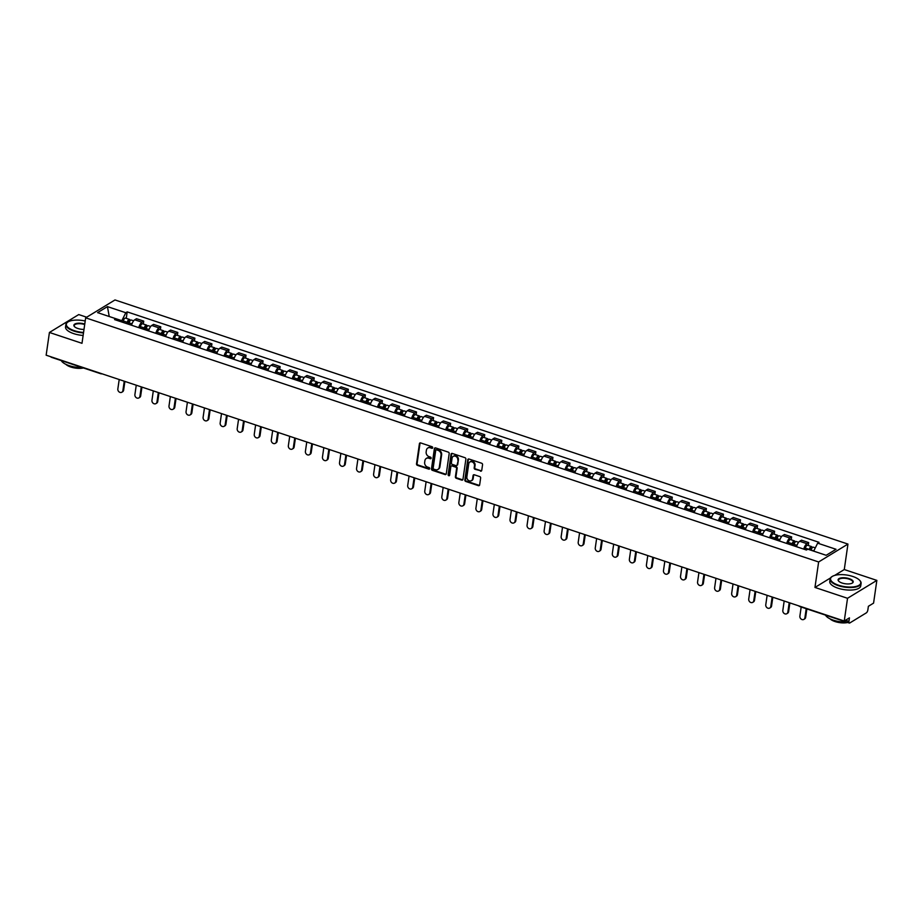 <?xml version="1.0" encoding="UTF-8"?>
<svg xmlns="http://www.w3.org/2000/svg" width="923" height="923" viewBox="0 0 923 923"><rect width="100%" height="100%" fill="white"/><g stroke="black" fill="none" stroke-linecap="round" stroke-linejoin="round"><path stroke-width="1.38" d="M432.691 447.747A0.865 0.715 -121.4 0 0 432.056 446.72L420.657 442.925A1.223 1.027 -121.4 0 0 419.423 443.686L416.515 463.865A1.223 1.027 -121.4 0 0 417.427 465.342L428.826 469.149A0.865 0.715 -121.4 0 0 429.045 467.569L427.568 467.084A3.934 3.288 -121.4 0 1 424.661 462.354L424.903 460.669A3.934 3.288 -121.4 0 1 426.288 458.454A3.934 3.288 -121.4 0 1 428.849 458.223L430.326 458.719A0.865 0.715 -121.4 0 0 430.545 457.15L429.08 456.654A3.934 3.288 -121.4 0 1 426.161 451.924L426.403 450.239A3.934 3.288 -121.4 0 1 427.787 448.024A3.934 3.288 -121.4 0 1 430.349 447.793L431.826 448.29A0.865 0.715 -121.4 0 0 432.691 447.747M480.502 471.145A1.223 1.027 -121.4 0 0 481.737 470.372L482.556 464.719A1.223 1.027 -121.4 0 0 481.644 463.231L468.988 459.019A1.223 1.027 -121.4 0 0 467.753 459.781L464.846 479.972A1.223 1.027 -121.4 0 0 465.757 481.448L478.414 485.66A1.223 1.027 -121.4 0 0 479.648 484.898L480.629 478.056A1.223 1.027 -121.4 0 0 479.718 476.58L474.307 474.78A1.223 1.027 -121.4 0 0 473.072 475.541L472.576 478.933A3.288 2.746 -121.4 0 1 466.842 477.018L468.757 463.727A3.288 2.746 -121.4 0 1 474.491 465.642L474.18 467.857A1.223 1.027 -121.4 0 0 475.091 469.334L481.091 470.788A1.223 1.027 -121.4 0 0 481.564 470.834M818.632 561.969L814.963 587.443L847.533 598.289L844.257 621.017L46.15 355.193L49.427 332.465L81.997 343.31L85.666 317.835L818.632 561.969L847.949 544.074L114.983 299.952L85.666 317.835M449.189 453.597A1.223 1.027 -121.4 0 0 448.278 452.12L435.621 447.909A1.223 1.027 -121.4 0 0 434.387 448.67L431.479 468.849A1.223 1.027 -121.4 0 0 432.391 470.338L445.048 474.549A1.223 1.027 -121.4 0 0 446.282 473.787L449.189 453.597M452.305 453.458L464.961 457.681A1.223 1.027 -121.4 0 1 465.873 459.158L462.965 479.337A1.223 1.027 -121.4 0 1 461.731 480.11L456.308 478.299A1.223 1.027 -121.4 0 1 455.397 476.822L456.585 468.642A1.223 1.027 -121.4 0 0 455.674 467.153L452.074 465.965A1.223 1.027 -121.4 0 0 450.839 466.726L449.616 475.241A0.865 0.715 -121.4 0 1 448.116 474.745L451.07 454.231A1.223 1.027 -121.4 0 1 452.305 453.458M847.533 598.289L876.85 580.394L873.573 603.123L868.381 606.296L867.874 609.838A2.504 0.981 108.4 0 1 866.374 612.837L849.783 622.967A2.504 0.981 108.4 0 1 849.322 623.048L799.803 606.561A2.504 0.981 -71.6 0 1 799.445 606.099M86.681 317.212L78.743 314.57L49.427 332.465M876.85 580.394L844.28 569.549L847.949 544.074M844.257 621.017L849.448 617.856L848.929 621.398A2.504 0.981 108.4 0 0 849.322 623.048M101.842 373.746A2.504 2.088 -121.4 0 1 101.184 373.63A2.504 0.981 -71.6 0 1 100.722 373.723L51.215 357.236A2.504 0.981 -71.6 0 1 50.857 356.763M138.773 327.642A5.757 2.25 -71.6 0 1 141.934 322.196L134.723 319.796A5.757 2.25 108.4 0 0 131.562 325.242M134.723 319.796L136.512 318.712L143.723 321.112L143.296 324.019M141.934 322.196L143.723 321.112M160.348 329.696L160.775 326.788L153.553 324.388L151.764 325.473A5.757 2.25 108.4 0 0 148.615 330.919M155.825 333.318A5.757 2.25 -71.6 0 1 158.987 327.884L160.775 326.788M177.401 335.384L177.816 332.465L170.605 330.065L168.817 331.161A5.757 2.25 108.4 0 0 165.667 336.595M172.878 339.006A5.757 2.25 -71.6 0 1 176.028 333.561L177.816 332.465M194.453 341.06L194.868 338.153L187.657 335.741L185.869 336.837A5.757 2.25 108.4 0 0 182.719 342.283M189.93 344.683A5.757 2.25 -71.6 0 1 193.08 339.237L194.868 338.153M211.505 346.736L211.921 343.829L204.71 341.429L202.922 342.514A5.757 2.25 108.4 0 0 199.76 347.959M206.983 350.359A5.757 2.25 -71.6 0 1 210.132 344.914L211.921 343.829M228.558 352.413L228.973 349.505L221.762 347.106L219.974 348.19A5.757 2.25 108.4 0 0 216.813 353.636M224.035 356.036A5.757 2.25 -71.6 0 1 227.185 350.602L228.973 349.505M245.61 358.089L246.026 355.182L238.815 352.782L237.026 353.878A5.757 2.25 108.4 0 0 233.865 359.312M241.076 361.724A5.757 2.25 -71.6 0 1 244.237 356.278L246.026 355.182M262.651 363.777L263.078 360.858L255.867 358.459L254.067 359.555A5.757 2.25 108.4 0 0 250.918 365M258.128 367.4A5.757 2.25 -71.6 0 1 261.29 361.954L263.078 360.858M279.704 369.454L280.131 366.546L272.908 364.135L271.12 365.231A5.757 2.25 108.4 0 0 267.97 370.677M275.181 373.077A5.757 2.25 -71.6 0 1 278.342 367.631L280.131 366.546M296.756 375.13L297.171 372.223L289.96 369.823L288.172 370.908A5.757 2.25 108.4 0 0 285.022 376.353M292.233 378.753A5.757 2.25 -71.6 0 1 295.383 373.307L297.171 372.223M313.808 380.807L314.224 377.899L307.013 375.499L305.225 376.584A5.757 2.25 108.4 0 0 302.075 382.03M309.286 384.43A5.757 2.25 -71.6 0 1 312.436 378.995L314.224 377.899M330.861 386.495L331.276 383.576L324.065 381.176L322.277 382.272A5.757 2.25 108.4 0 0 319.116 387.706M326.338 390.117A5.757 2.25 -71.6 0 1 329.488 384.672L331.276 383.576M347.913 392.171L348.329 389.264L341.118 386.852L339.329 387.948A5.757 2.25 108.4 0 0 336.168 393.394M343.379 395.794A5.757 2.25 -71.6 0 1 346.54 390.348L348.329 389.264M364.966 397.848L365.381 394.94L358.17 392.54L356.382 393.625A5.757 2.25 108.4 0 0 353.221 399.071M360.431 401.47A5.757 2.25 -71.6 0 1 363.593 396.025L365.381 394.94M382.007 403.524L382.434 400.617L375.211 398.217L373.423 399.301A5.757 2.25 108.4 0 0 370.273 404.747M377.484 407.147A5.757 2.25 -71.6 0 1 380.645 401.713L382.434 400.617M399.059 409.201L399.486 406.293L392.263 403.893L390.475 404.989A5.757 2.25 108.4 0 0 387.325 410.423M394.536 412.835A5.757 2.25 -71.6 0 1 397.698 407.389L399.486 406.293M416.111 414.889L416.527 411.97L409.316 409.57L407.528 410.666A5.757 2.25 108.4 0 0 404.378 416.111M411.589 418.511A5.757 2.25 -71.6 0 1 414.739 413.066L416.527 411.97M433.164 420.565L433.579 417.658L426.368 415.246L424.58 416.342A5.757 2.25 108.4 0 0 421.419 421.788M428.641 424.188A5.757 2.25 -71.6 0 1 431.791 418.742L433.579 417.658M450.216 426.241L450.632 423.334L443.421 420.934L441.632 422.019A5.757 2.25 108.4 0 0 438.471 427.464M445.694 429.864A5.757 2.25 -71.6 0 1 448.843 424.418L450.632 423.334M467.269 431.918L467.684 429.01L460.473 426.611L458.685 427.695A5.757 2.25 108.4 0 0 455.524 433.141M462.735 435.552A5.757 2.25 -71.6 0 1 465.896 430.106L467.684 429.01M484.31 437.606L484.737 434.687L477.526 432.287L475.737 433.383A5.757 2.25 108.4 0 0 472.576 438.817M479.787 441.229A5.757 2.25 -71.6 0 1 482.948 435.783L484.737 434.687M501.362 443.282L501.789 440.375L494.566 437.964L492.778 439.06A5.757 2.25 108.4 0 0 489.628 444.505M496.839 446.905A5.757 2.25 -71.6 0 1 500.001 441.459L501.789 440.375M518.414 448.959L518.841 446.051L511.619 443.651L509.831 444.736A5.757 2.25 108.4 0 0 506.681 450.182M513.892 452.582A5.757 2.25 -71.6 0 1 517.053 447.136L518.841 446.051M535.467 454.635L535.882 451.728L528.671 449.328L526.883 450.412A5.757 2.25 108.4 0 0 523.733 455.858M530.944 458.258A5.757 2.25 -71.6 0 1 534.094 452.824L535.882 451.728M552.519 460.312L552.935 457.404L545.724 455.004L543.935 456.1A5.757 2.25 108.4 0 0 540.774 461.535M547.997 463.946A5.757 2.25 -71.6 0 1 551.146 458.5L552.935 457.404M569.572 466L569.987 463.081L562.776 460.681L560.988 461.777A5.757 2.25 108.4 0 0 557.827 467.223M565.049 469.622A5.757 2.25 -71.6 0 1 568.199 464.177L569.987 463.081M586.624 471.676L587.04 468.769L579.829 466.357L578.04 467.453A5.757 2.25 108.4 0 0 574.879 472.899M582.09 475.299A5.757 2.25 -71.6 0 1 585.251 469.853L587.04 468.769M603.665 477.353L604.092 474.445L596.881 472.045L595.093 473.13A5.757 2.25 108.4 0 0 591.931 478.576M599.142 480.975A5.757 2.25 -71.6 0 1 602.304 475.53L604.092 474.445M620.717 483.029L621.144 480.122L613.922 477.722L612.134 478.806A5.757 2.25 108.4 0 0 608.984 484.252M616.195 486.663A5.757 2.25 -71.6 0 1 619.356 481.218L621.144 480.122M637.77 488.717L638.185 485.798L630.974 483.398L629.186 484.494A5.757 2.25 108.4 0 0 626.036 489.928M633.247 492.34A5.757 2.25 -71.6 0 1 636.397 486.894L638.185 485.798M654.822 494.393L655.238 491.486L648.027 489.075L646.238 490.171A5.757 2.25 108.4 0 0 643.089 495.616M650.3 498.016A5.757 2.25 -71.6 0 1 653.449 492.57L655.238 491.486M671.875 500.07L672.29 497.162L665.079 494.763L663.291 495.847A5.757 2.25 108.4 0 0 660.13 501.293M667.352 503.693A5.757 2.25 -71.6 0 1 670.502 498.247L672.29 497.162M688.927 505.746L689.343 502.839L682.132 500.439L680.343 501.524A5.757 2.25 108.4 0 0 677.182 506.969M684.405 509.369A5.757 2.25 -71.6 0 1 687.554 503.935L689.343 502.839M705.98 511.423L706.395 508.515L699.184 506.116L697.396 507.212A5.757 2.25 108.4 0 0 694.234 512.646M701.445 515.057A5.757 2.25 -71.6 0 1 704.607 509.611L706.395 508.515M723.021 517.111L723.447 514.192L716.236 511.792L714.437 512.888A5.757 2.25 108.4 0 0 711.287 518.334M718.498 520.734A5.757 2.25 -71.6 0 1 721.659 515.288L723.447 514.192M740.073 522.787L740.5 519.88L733.277 517.468L731.489 518.564A5.757 2.25 108.4 0 0 728.339 524.01M735.55 526.41A5.757 2.25 -71.6 0 1 738.712 520.964L740.5 519.88M757.125 528.464L757.541 525.556L750.33 523.156L748.541 524.241A5.757 2.25 108.4 0 0 745.392 529.687M752.603 532.086A5.757 2.25 -71.6 0 1 755.752 526.652L757.541 525.556M774.178 534.14L774.593 531.233L767.382 528.833L765.594 529.917A5.757 2.25 108.4 0 0 762.444 535.363M769.655 537.774A5.757 2.25 -71.6 0 1 772.805 532.329L774.593 531.233M791.23 539.828L791.646 536.909L784.435 534.509L782.646 535.605A5.757 2.25 108.4 0 0 779.485 541.04M786.708 543.451A5.757 2.25 -71.6 0 1 789.857 538.005L791.646 536.909M808.283 545.505L808.698 542.597L801.487 540.186L799.699 541.282A5.757 2.25 108.4 0 0 796.537 546.728M803.748 549.127A5.757 2.25 -71.6 0 1 806.91 543.682L808.698 542.597M121.64 321.942L121.824 320.685L109.237 316.508L107.437 306.621L125.805 312.735L121.824 320.685M116.806 320.327L115.952 318.747L97.584 312.632L107.437 306.621M817.663 543.162L836.03 549.289L826.177 555.3L813.682 551.123L817.663 543.162L819.047 542.332L127.178 311.893L125.805 312.735M826.177 555.3L807.821 549.185L806.437 550.016L114.567 319.589L115.952 318.747M814.963 587.443L830.515 577.948M834.669 575.41L844.28 569.549M126.255 318.343L127.178 311.893M432.622 447.967A0.865 0.715 -121.4 0 1 432.414 447.932L430.937 447.436A3.934 3.288 -121.4 0 0 428.376 447.667A3.934 3.288 -121.4 0 0 428.087 447.874M426.588 458.293A3.934 3.288 -121.4 0 1 426.876 458.096A3.934 3.288 -121.4 0 1 429.437 457.866L430.914 458.362A0.865 0.715 -121.4 0 0 431.122 458.396M420.184 442.878A1.223 1.027 -121.4 0 0 420.011 443.328L417.092 463.508A1.223 1.027 -121.4 0 0 418.004 464.984L429.403 468.792A0.865 0.715 -121.4 0 0 429.622 468.826M435.148 447.863A1.223 1.027 -121.4 0 0 434.975 448.313L432.068 468.492A1.223 1.027 -121.4 0 0 432.979 469.98L445.636 474.191A1.223 1.027 -121.4 0 0 446.109 474.237M436.579 449.87A0.865 0.715 -121.4 0 0 435.714 450.401L433.152 468.123A0.865 0.715 -121.4 0 0 433.798 469.161L435.356 469.669A3.934 3.288 -121.4 0 0 437.917 469.438A3.934 3.288 -121.4 0 0 439.302 467.234L441.044 455.12A3.934 3.288 -121.4 0 0 438.125 450.389L436.579 449.87L437.156 449.513A0.865 0.715 -121.4 0 0 436.36 449.836M438.194 469.242A3.934 3.288 -121.4 0 0 438.506 469.08A3.934 3.288 -121.4 0 0 439.89 466.876L439.302 467.234M437.156 449.513L438.713 450.032A3.934 3.288 -121.4 0 1 441.632 454.762L439.89 466.876M451.601 465.919A1.223 1.027 -121.4 0 1 452.662 465.607L456.262 466.796A1.223 1.027 -121.4 0 1 457.173 468.284L455.985 476.464A1.223 1.027 -121.4 0 0 456.897 477.941L462.319 479.752A1.223 1.027 -121.4 0 0 462.792 479.798M451.832 453.412A1.223 1.027 -121.4 0 0 451.659 453.874L448.693 474.387A0.865 0.715 -121.4 0 0 449.547 475.46M457.808 460.139A3.288 2.746 -121.4 0 0 452.062 458.235L451.393 462.908A1.223 1.027 -121.4 0 0 452.305 464.396L455.893 465.584A1.223 1.027 -121.4 0 0 457.127 464.823L458.396 459.781A3.288 2.746 -121.4 0 0 453.528 456.227M456.954 465.273A1.223 1.027 -121.4 0 0 457.716 464.465L457.127 464.823M458.396 459.781L457.716 464.465M470.222 461.731A3.288 2.746 -121.4 0 1 475.08 465.284L474.768 467.5A1.223 1.027 -121.4 0 0 475.68 468.976L481.091 470.788M471.699 480.583A3.288 2.746 -121.4 0 0 473.164 478.576L472.576 478.933M473.834 474.734A1.223 1.027 -121.4 0 0 473.661 475.183L473.164 478.576M468.515 458.973A1.223 1.027 -121.4 0 0 468.342 459.423L465.434 479.614A1.223 1.027 -121.4 0 0 466.346 481.091L479.002 485.302A1.223 1.027 -121.4 0 0 479.475 485.348M128.666 324.273L129.07 322.877A3.127 1.223 -71.6 0 1 131.308 320.027L133.65 320.8M127.409 323.858L127.859 322.323A1.5 0.588 -71.6 0 1 128.932 320.95A1.5 0.588 -71.6 0 1 129.162 321.942L129.382 322.023M119.205 379.526L117.844 388.929A2.873 2.4 -121.4 0 0 122.874 390.602L124.236 381.211M126.809 323.661L127.212 322.265A3.127 1.223 -71.6 0 1 129.451 319.404A3.127 1.223 -71.6 0 1 129.981 320.916M122.874 322.346L123.278 320.95A3.127 1.223 -71.6 0 1 125.516 318.1L129.451 319.404M124.893 381.43L123.636 390.141A2.873 2.4 58.6 0 1 122.621 391.756L121.859 392.229M128.159 321.608L129.508 321.735M145.719 329.961L146.122 328.565A3.127 1.223 -71.6 0 1 148.361 325.704L150.703 326.488M144.461 329.534L144.911 328A1.5 0.588 -71.6 0 1 145.984 326.627A1.5 0.588 -71.6 0 1 146.215 327.619L146.434 327.7M136.258 385.214L134.896 394.606A2.873 2.4 -121.4 0 0 139.927 396.29L141.277 386.887M143.861 329.338L144.265 327.942A3.127 1.223 -71.6 0 1 146.503 325.081A3.127 1.223 -71.6 0 1 147.034 326.592M139.927 328.023L140.331 326.627A3.127 1.223 -71.6 0 1 142.569 323.777L146.503 325.081M141.946 387.106L140.688 395.817A2.873 2.4 58.6 0 1 139.673 397.444L138.912 397.905M145.199 327.284L146.561 327.411M162.771 335.637L163.175 334.241A3.127 1.223 -71.6 0 1 165.413 331.38L167.744 332.165M161.513 335.222L161.963 333.676A1.5 0.588 -71.6 0 1 163.036 332.303A1.5 0.588 -71.6 0 1 163.267 333.307L163.486 333.376M153.31 390.891L151.949 400.294A2.873 2.4 -121.4 0 0 156.979 401.966L158.329 392.563M160.902 335.014L161.317 333.618A3.127 1.223 -71.6 0 1 163.544 330.769A3.127 1.223 -71.6 0 1 164.075 332.268M156.968 333.711L157.383 332.315A3.127 1.223 -71.6 0 1 159.61 329.453L163.544 330.769M158.998 392.783L157.741 401.493A2.873 2.4 58.6 0 1 156.725 403.12L155.964 403.582M162.252 332.961L163.613 333.088M85.216 321.008A15.264 5.896 8.2 0 0 68.071 321.885A15.264 5.896 8.2 0 0 74.29 330.676A15.264 5.896 8.2 0 0 83.566 332.453M83.497 332.938A15.645 6.046 -171.8 0 1 74.059 331.126A15.645 6.046 -171.8 0 1 65.914 324.423A15.645 6.046 -171.8 0 1 67.691 322.115A15.645 6.046 -171.8 0 1 67.887 322M84.005 329.419A7.638 2.942 -171.8 0 1 77.867 328.484A7.638 2.942 -171.8 0 1 74.405 326.534A7.638 2.942 -171.8 0 1 76.309 323.488A7.638 2.942 -171.8 0 1 84.778 324.042M84.697 324.538A7.257 2.804 8.2 0 0 74.209 325.611A7.257 2.804 8.2 0 0 74.567 326.707M82.078 367.516A15.645 6.046 -171.8 0 1 69.087 365.623A15.645 6.046 -171.8 0 1 61.264 360.581M83.439 367.965A11.261 4.35 -171.8 0 1 70.759 366.996A11.261 4.35 -171.8 0 1 65.833 364.308M83.128 335.453A15.645 6.046 -171.8 0 1 73.702 333.63A15.645 6.046 -171.8 0 1 65.545 326.927L65.914 324.423M838.511 585.205A15.264 5.896 8.2 0 0 855.725 586.509A15.264 5.896 8.2 0 0 859.728 580.382A15.264 5.896 8.2 0 0 852.817 576.471A15.264 5.896 8.2 0 0 832.292 576.425A15.264 5.896 8.2 0 0 838.511 585.205M859.878 580.544A15.645 6.046 -171.8 0 1 860.028 580.705A15.645 6.046 -171.8 0 1 861.09 583.417A15.645 6.046 -171.8 0 1 838.28 585.655A15.645 6.046 -171.8 0 1 830.135 578.952A15.645 6.046 -171.8 0 1 831.911 576.656A15.645 6.046 -171.8 0 1 832.108 576.54M842.088 583.024A7.638 2.942 -171.8 0 1 838.626 581.075A7.638 2.942 -171.8 0 1 840.634 578.006A7.638 2.942 -171.8 0 1 849.241 578.663A7.638 2.942 -171.8 0 1 852.344 583.048A7.638 2.942 -171.8 0 1 842.088 583.024M852.148 583.163A7.257 2.804 8.2 0 0 852.794 582.217A7.257 2.804 8.2 0 0 849.01 579.113A7.257 2.804 8.2 0 0 838.43 580.152A7.257 2.804 8.2 0 0 838.788 581.248M854.79 619.91A15.645 6.046 -171.8 0 1 853.752 620.544M846.299 622.044A15.645 6.046 -171.8 0 1 833.307 620.164A15.645 6.046 -171.8 0 1 825.485 615.11M847.66 622.506A11.261 4.35 -171.8 0 1 834.98 621.537A11.261 4.35 -171.8 0 1 830.054 618.848M861.09 583.417L860.732 585.932A15.645 6.046 -171.8 0 1 837.922 588.17A15.645 6.046 -171.8 0 1 829.765 581.467L830.135 578.952M179.812 341.314L180.227 339.918A3.127 1.223 -71.6 0 1 182.454 337.057L184.796 337.841M178.566 340.899L179.016 339.352A1.5 0.588 -71.6 0 1 180.089 337.991A1.5 0.588 -71.6 0 1 180.32 338.983L180.539 339.053M170.351 396.567L169.001 405.97A2.873 2.4 -121.4 0 0 174.032 407.643L175.382 398.24M177.954 340.691L178.37 339.295A3.127 1.223 -71.6 0 1 180.596 336.445A3.127 1.223 -71.6 0 1 181.127 337.945M174.02 339.387L174.435 337.991A3.127 1.223 -71.6 0 1 176.662 335.13L180.596 336.445M176.051 398.459L174.793 407.181A2.873 2.4 58.6 0 1 173.778 408.797L173.016 409.258M179.304 338.649L180.666 338.776M196.864 346.99L197.28 345.594A3.127 1.223 -71.6 0 1 199.506 342.745L201.849 343.518M195.618 346.575L196.068 345.04A1.5 0.588 -71.6 0 1 197.141 343.668A1.5 0.588 -71.6 0 1 197.36 344.66L197.58 344.729M187.404 402.243L186.054 411.646A2.873 2.4 -121.4 0 0 191.084 413.319L192.434 403.916M195.007 346.379L195.422 344.983A3.127 1.223 -71.6 0 1 197.649 342.121A3.127 1.223 -71.6 0 1 198.18 343.633M191.073 345.064L191.488 343.668A3.127 1.223 -71.6 0 1 193.715 340.806L197.649 342.121M193.103 404.147L191.846 412.858A2.873 2.4 58.6 0 1 190.83 414.473L190.069 414.946M196.357 344.325L197.718 344.452M213.917 352.667L214.332 351.282A3.127 1.223 -71.6 0 1 216.559 348.421L218.901 349.206M212.659 352.251L213.121 350.717A1.5 0.588 -71.6 0 1 214.182 349.344A1.5 0.588 -71.6 0 1 214.413 350.336L214.632 350.417M204.456 407.92L203.106 417.323A2.873 2.4 -121.4 0 0 208.125 418.996L209.486 409.604M212.059 352.055L212.463 350.659A3.127 1.223 -71.6 0 1 214.701 347.798A3.127 1.223 -71.6 0 1 215.232 349.309M208.125 350.74L208.529 349.344A3.127 1.223 -71.6 0 1 210.767 346.494L214.701 347.798M210.144 409.824L208.898 418.534A2.873 2.4 58.6 0 1 207.883 420.15L207.121 420.623M213.409 350.002L214.759 350.129M230.969 358.355L231.373 356.959A3.127 1.223 -71.6 0 1 233.611 354.097L235.953 354.882M229.712 357.939L230.162 356.393A1.5 0.588 -71.6 0 1 231.235 355.02A1.5 0.588 -71.6 0 1 231.465 356.024L231.685 356.093M221.508 413.608L220.159 422.999A2.873 2.4 -121.4 0 0 225.177 424.684L226.539 415.281M229.112 357.732L229.515 356.336A3.127 1.223 -71.6 0 1 231.754 353.486A3.127 1.223 -71.6 0 1 232.284 354.986M225.177 356.416L225.581 355.032A3.127 1.223 -71.6 0 1 227.819 352.171L231.754 353.486M227.196 415.5L225.939 424.211A2.873 2.4 58.6 0 1 224.924 425.838L224.162 426.299M230.462 355.678L231.811 355.805M248.022 364.031L248.425 362.635A3.127 1.223 -71.6 0 1 250.664 359.774L253.006 360.558M246.764 363.616L247.214 362.07A1.5 0.588 -71.6 0 1 248.287 360.697A1.5 0.588 -71.6 0 1 248.518 361.701L248.737 361.77M238.561 419.284L237.199 428.687A2.873 2.4 -121.4 0 0 242.23 430.36L243.591 420.957M246.164 363.408L246.568 362.012A3.127 1.223 -71.6 0 1 248.806 359.162A3.127 1.223 -71.6 0 1 249.337 360.662M242.23 362.104L242.634 360.708A3.127 1.223 -71.6 0 1 244.872 357.847L248.806 359.162M244.249 421.176L242.991 429.899A2.873 2.4 58.6 0 1 241.976 431.514L241.215 431.976M247.514 361.366L248.864 361.481M265.074 369.708L265.478 368.312A3.127 1.223 -71.6 0 1 267.716 365.462L270.058 366.235M263.816 369.292L264.266 367.758A1.5 0.588 -71.6 0 1 265.339 366.385A1.5 0.588 -71.6 0 1 265.57 367.377L265.789 367.446M255.613 424.961L254.252 434.364A2.873 2.4 -121.4 0 0 259.282 436.037L260.632 426.634M263.217 369.085L263.62 367.7A3.127 1.223 -71.6 0 1 265.859 364.839A3.127 1.223 -71.6 0 1 266.389 366.339M259.282 367.781L259.686 366.385A3.127 1.223 -71.6 0 1 261.924 363.524L265.859 364.839M261.301 426.853L260.044 435.575A2.873 2.4 58.6 0 1 259.028 437.19L258.267 437.652M264.555 367.042L265.916 367.169M282.115 375.384L282.53 373.988A3.127 1.223 -71.6 0 1 284.757 371.138L287.099 371.911M280.869 374.969L281.319 373.434A1.5 0.588 -71.6 0 1 282.392 372.061A1.5 0.588 -71.6 0 1 282.623 373.054L282.842 373.134M272.666 430.637L271.304 440.04A2.873 2.4 -121.4 0 0 276.335 441.713L277.685 432.322M280.257 374.773L280.673 373.377A3.127 1.223 -71.6 0 1 282.899 370.515A3.127 1.223 -71.6 0 1 283.43 372.027M276.323 373.457L276.738 372.061A3.127 1.223 -71.6 0 1 278.965 369.212L282.899 370.515M278.354 432.541L277.096 441.252A2.873 2.4 58.6 0 1 276.081 442.867L275.319 443.34M281.607 372.719L282.969 372.846M299.167 381.072L299.583 379.676A3.127 1.223 -71.6 0 1 301.809 376.815L304.152 377.599M297.921 380.645L298.371 379.111A1.5 0.588 -71.6 0 1 299.444 377.738A1.5 0.588 -71.6 0 1 299.675 378.73L299.894 378.811M289.707 436.325L288.357 445.717A2.873 2.4 -121.4 0 0 293.387 447.401L294.737 437.998M297.31 380.449L297.725 379.053A3.127 1.223 -71.6 0 1 299.952 376.192A3.127 1.223 -71.6 0 1 300.483 377.703M293.376 379.134L293.791 377.738A3.127 1.223 -71.6 0 1 296.018 374.888L299.952 376.192M295.406 438.217L294.149 446.928A2.873 2.4 58.6 0 1 293.133 448.555L292.372 449.016M298.66 378.395L300.021 378.522M316.22 386.749L316.635 385.353A3.127 1.223 -71.6 0 1 318.862 382.491L321.204 383.276M314.974 386.333L315.424 384.787A1.5 0.588 -71.6 0 1 316.497 383.414A1.5 0.588 -71.6 0 1 316.716 384.418L316.935 384.487M306.759 442.002L305.409 451.405A2.873 2.4 -121.4 0 0 310.44 453.078L311.789 443.675M314.362 386.126L314.778 384.729A3.127 1.223 -71.6 0 1 317.004 381.88A3.127 1.223 -71.6 0 1 317.535 383.38M310.428 384.822L310.843 383.426A3.127 1.223 -71.6 0 1 313.07 380.564L317.004 381.88M312.459 443.894L311.201 452.605A2.873 2.4 58.6 0 1 310.186 454.231L309.424 454.693M315.712 384.083L317.074 384.199M333.272 392.425L333.676 391.029A3.127 1.223 -71.6 0 1 335.914 388.168L338.256 388.952M332.015 392.01L332.476 390.464A1.5 0.588 -71.6 0 1 333.538 389.102A1.5 0.588 -71.6 0 1 333.768 390.094L333.988 390.164M323.811 447.678L322.462 457.081A2.873 2.4 -121.4 0 0 327.48 458.754L328.842 449.351M331.415 391.802L331.819 390.406A3.127 1.223 -71.6 0 1 334.057 387.556A3.127 1.223 -71.6 0 1 334.588 389.056M327.48 390.498L327.884 389.102A3.127 1.223 -71.6 0 1 330.122 386.241L334.057 387.556M329.499 449.57L328.253 458.293A2.873 2.4 58.6 0 1 327.238 459.908L326.477 460.369M332.765 389.76L334.114 389.887M350.325 398.101L350.728 396.705A3.127 1.223 -71.6 0 1 352.967 393.856L355.309 394.629M349.067 397.686L349.517 396.152A1.5 0.588 -71.6 0 1 350.59 394.779A1.5 0.588 -71.6 0 1 350.821 395.771L351.04 395.84M340.864 453.355L339.514 462.758A2.873 2.4 -121.4 0 0 344.533 464.431L345.894 455.027M348.467 397.49L348.871 396.094A3.127 1.223 -71.6 0 1 351.109 393.233A3.127 1.223 -71.6 0 1 351.64 394.744M344.533 396.175L344.937 394.779A3.127 1.223 -71.6 0 1 347.175 391.917L351.109 393.233M346.552 455.258L345.294 463.969A2.873 2.4 58.6 0 1 344.279 465.584L343.518 466.057M349.817 395.436L351.167 395.563M367.377 403.778L367.781 402.393A3.127 1.223 -71.6 0 1 370.019 399.532L372.361 400.317M366.119 403.363L366.569 401.828A1.5 0.588 -71.6 0 1 367.642 400.455A1.5 0.588 -71.6 0 1 367.873 401.447L368.092 401.528M357.916 459.031L356.555 468.434A2.873 2.4 -121.4 0 0 361.585 470.107L362.947 460.715M365.52 403.166L365.923 401.77A3.127 1.223 -71.6 0 1 368.162 398.909A3.127 1.223 -71.6 0 1 368.692 400.42M361.585 401.851L361.989 400.455A3.127 1.223 -71.6 0 1 364.227 397.605L368.162 398.909M363.604 460.935L362.347 469.645A2.873 2.4 58.6 0 1 361.331 471.261L360.57 471.734M366.869 401.113L368.219 401.24M384.43 409.466L384.833 408.07A3.127 1.223 -71.6 0 1 387.072 405.209L389.402 405.993M383.172 409.051L383.622 407.505A1.5 0.588 -71.6 0 1 384.695 406.132A1.5 0.588 -71.6 0 1 384.926 407.135L385.145 407.205M374.969 464.719L373.607 474.11A2.873 2.4 -121.4 0 0 378.638 475.795L379.988 466.392M382.572 408.843L382.976 407.447A3.127 1.223 -71.6 0 1 385.214 404.597A3.127 1.223 -71.6 0 1 385.745 406.097M378.626 407.528L379.041 406.143A3.127 1.223 -71.6 0 1 381.268 403.282L385.214 404.597M380.657 466.611L379.399 475.322A2.873 2.4 58.6 0 1 378.384 476.949L377.622 477.41M383.91 406.789L385.272 406.916M401.47 415.142L401.886 413.746A3.127 1.223 -71.6 0 1 404.112 410.885L406.455 411.67M400.224 414.727L400.674 413.181A1.5 0.588 -71.6 0 1 401.747 411.82A1.5 0.588 -71.6 0 1 401.978 412.812L402.197 412.881M392.01 470.395L390.66 479.798A2.873 2.4 -121.4 0 0 395.69 481.471L397.04 472.068M399.613 414.519L400.028 413.123A3.127 1.223 -71.6 0 1 402.255 410.274A3.127 1.223 -71.6 0 1 402.786 411.773M395.679 413.216L396.094 411.82A3.127 1.223 -71.6 0 1 398.321 408.958L402.255 410.274M397.709 472.288L396.452 481.01A2.873 2.4 58.6 0 1 395.436 482.625L394.675 483.087M400.963 412.477L402.324 412.593M418.523 420.819L418.938 419.423A3.127 1.223 -71.6 0 1 421.165 416.573L423.507 417.346M417.277 420.403L417.727 418.869A1.5 0.588 -71.6 0 1 418.8 417.496A1.5 0.588 -71.6 0 1 419.03 418.488L419.25 418.557M409.062 476.072L407.712 485.475A2.873 2.4 -121.4 0 0 412.743 487.148L414.092 477.745M416.665 420.207L417.081 418.811A3.127 1.223 -71.6 0 1 419.307 415.95A3.127 1.223 -71.6 0 1 419.838 417.45M412.731 418.892L413.146 417.496A3.127 1.223 -71.6 0 1 415.373 414.635L419.307 415.95M414.762 477.964L413.504 486.686A2.873 2.4 58.6 0 1 412.489 488.302L411.727 488.763M418.015 418.154L419.377 418.281M435.575 426.495L435.991 425.099A3.127 1.223 -71.6 0 1 438.217 422.249L440.559 423.022M434.329 426.08L434.779 424.545A1.5 0.588 -71.6 0 1 435.852 423.172A1.5 0.588 -71.6 0 1 436.071 424.165L436.291 424.245M426.114 481.748L424.765 491.151A2.873 2.4 -121.4 0 0 429.795 492.824L431.145 483.433M433.718 425.884L434.133 424.488A3.127 1.223 -71.6 0 1 436.36 421.626A3.127 1.223 -71.6 0 1 436.891 423.138M429.783 424.568L430.199 423.172A3.127 1.223 -71.6 0 1 432.426 420.323L436.36 421.626M431.802 483.652L430.556 492.363A2.873 2.4 58.6 0 1 429.541 493.978L428.78 494.451M435.068 423.83L436.417 423.957M452.628 432.183L453.031 430.787A3.127 1.223 -71.6 0 1 455.27 427.926L457.612 428.71M451.37 431.756L451.82 430.222A1.5 0.588 -71.6 0 1 452.893 428.849A1.5 0.588 -71.6 0 1 453.124 429.841L453.343 429.922M443.167 487.436L441.817 496.828A2.873 2.4 -121.4 0 0 446.836 498.512L448.197 489.109M450.77 431.56L451.174 430.164A3.127 1.223 -71.6 0 1 453.412 427.303A3.127 1.223 -71.6 0 1 453.943 428.814M446.836 430.245L447.24 428.849A3.127 1.223 -71.6 0 1 449.478 425.999L453.412 427.303M448.855 489.328L447.597 498.039A2.873 2.4 58.6 0 1 446.594 499.666L445.821 500.128M452.12 429.507L453.47 429.633M469.68 437.86L470.084 436.464A3.127 1.223 -71.6 0 1 472.322 433.602L474.664 434.387M468.423 437.444L468.872 435.898A1.5 0.588 -71.6 0 1 469.945 434.525A1.5 0.588 -71.6 0 1 470.176 435.529L470.395 435.598M460.219 493.113L458.858 502.516A2.873 2.4 -121.4 0 0 463.888 504.189L465.25 494.786M467.823 437.237L468.226 435.841A3.127 1.223 -71.6 0 1 470.465 432.991A3.127 1.223 -71.6 0 1 470.995 434.491M463.888 435.933L464.292 434.537A3.127 1.223 -71.6 0 1 466.53 431.676L470.465 432.991M465.907 495.005L464.65 503.716A2.873 2.4 58.6 0 1 463.634 505.343L462.873 505.804M469.172 435.195L470.522 435.31M486.733 443.536L487.136 442.14A3.127 1.223 -71.6 0 1 489.375 439.29L491.717 440.063M485.475 443.121L485.925 441.575A1.5 0.588 -71.6 0 1 486.998 440.213A1.5 0.588 -71.6 0 1 487.229 441.206L487.448 441.275M477.272 498.789L475.91 508.192A2.873 2.4 -121.4 0 0 480.941 509.865L482.302 500.462M484.875 442.913L485.279 441.529A3.127 1.223 -71.6 0 1 487.517 438.667A3.127 1.223 -71.6 0 1 488.048 440.167M480.941 441.609L481.344 440.213A3.127 1.223 -71.6 0 1 483.583 437.352L487.517 438.667M482.96 500.681L481.702 509.404A2.873 2.4 58.6 0 1 480.687 511.019L479.925 511.48M486.213 440.871L487.575 440.998M503.785 449.213L504.189 447.817A3.127 1.223 -71.6 0 1 506.427 444.967L508.758 445.74M502.527 448.797L502.977 447.263A1.5 0.588 -71.6 0 1 504.05 445.89A1.5 0.588 -71.6 0 1 504.281 446.882L504.5 446.951M494.324 504.466L492.963 513.869A2.873 2.4 -121.4 0 0 497.993 515.542L499.343 506.139M501.916 448.601L502.331 447.205A3.127 1.223 -71.6 0 1 504.558 444.344A3.127 1.223 -71.6 0 1 505.089 445.855M497.982 447.286L498.397 445.89A3.127 1.223 -71.6 0 1 500.624 443.028L504.558 444.344M500.012 506.369L498.755 515.08A2.873 2.4 58.6 0 1 497.739 516.695L496.978 517.168M503.266 446.547L504.627 446.674M520.826 454.889L521.241 453.505A3.127 1.223 -71.6 0 1 523.468 450.643L525.81 451.428M519.58 454.474L520.03 452.939A1.5 0.588 -71.6 0 1 521.103 451.566A1.5 0.588 -71.6 0 1 521.333 452.558L521.553 452.639M511.365 510.154L510.015 519.545A2.873 2.4 -121.4 0 0 515.046 521.218L516.395 511.827M518.968 454.278L519.384 452.881A3.127 1.223 -71.6 0 1 521.61 450.02A3.127 1.223 -71.6 0 1 522.141 451.532M515.034 452.962L515.449 451.566A3.127 1.223 -71.6 0 1 517.676 448.716L521.61 450.02M517.065 512.046L515.807 520.757A2.873 2.4 58.6 0 1 514.792 522.372L514.03 522.845M520.318 452.224L521.68 452.351M537.878 460.577L538.294 459.181A3.127 1.223 -71.6 0 1 540.52 456.32L542.862 457.104M536.632 460.162L537.082 458.616A1.5 0.588 -71.6 0 1 538.155 457.243A1.5 0.588 -71.6 0 1 538.386 458.246L538.594 458.316M528.418 515.83L527.068 525.222A2.873 2.4 -121.4 0 0 532.098 526.906L533.448 517.503M536.021 459.954L536.436 458.558A3.127 1.223 -71.6 0 1 538.663 455.708A3.127 1.223 -71.6 0 1 539.194 457.208M532.086 458.639L532.502 457.254A3.127 1.223 -71.6 0 1 534.729 454.393L538.663 455.708M534.117 517.722L532.859 526.433A2.873 2.4 58.6 0 1 531.844 528.06L531.083 528.521M537.371 457.9L538.732 458.027M554.931 466.253L555.346 464.857A3.127 1.223 -71.6 0 1 557.573 461.996L559.915 462.781M553.673 465.838L554.135 464.292A1.5 0.588 -71.6 0 1 555.196 462.931A1.5 0.588 -71.6 0 1 555.427 463.923L555.646 463.992M545.47 521.507L544.12 530.91A2.873 2.4 -121.4 0 0 549.15 532.583L550.5 523.179M553.073 465.63L553.488 464.234A3.127 1.223 -71.6 0 1 555.715 461.385A3.127 1.223 -71.6 0 1 556.246 462.885M549.139 464.327L549.543 462.931A3.127 1.223 -71.6 0 1 551.781 460.069L555.715 461.385M551.158 523.399L549.912 532.121A2.873 2.4 58.6 0 1 548.897 533.736L548.135 534.198M554.423 463.588L555.773 463.704M571.983 471.93L572.387 470.534A3.127 1.223 -71.6 0 1 574.625 467.684L576.967 468.457M570.726 471.515L571.175 469.98A1.5 0.588 -71.6 0 1 572.248 468.607A1.5 0.588 -71.6 0 1 572.479 469.599L572.698 469.669M562.522 527.183L561.172 536.586A2.873 2.4 -121.4 0 0 566.191 538.259L567.553 528.856M570.126 471.318L570.529 469.922A3.127 1.223 -71.6 0 1 572.768 467.061A3.127 1.223 -71.6 0 1 573.298 468.561M566.191 470.003L566.595 468.607A3.127 1.223 -71.6 0 1 568.833 465.746L572.768 467.061M568.21 529.075L566.953 537.797A2.873 2.4 58.6 0 1 565.949 539.413L565.176 539.874M571.475 469.265L572.825 469.392M589.036 477.606L589.439 476.21A3.127 1.223 -71.6 0 1 591.678 473.361L594.02 474.134M587.778 477.191L588.228 475.657A1.5 0.588 -71.6 0 1 589.301 474.284A1.5 0.588 -71.6 0 1 589.532 475.276L589.751 475.357M579.575 532.859L578.213 542.263A2.873 2.4 -121.4 0 0 583.244 543.935L584.605 534.544M587.178 476.995L587.582 475.599A3.127 1.223 -71.6 0 1 589.82 472.738A3.127 1.223 -71.6 0 1 590.351 474.249M583.244 475.68L583.648 474.284A3.127 1.223 -71.6 0 1 585.886 471.434L589.82 472.738M585.263 534.763L584.005 543.474A2.873 2.4 58.6 0 1 582.99 545.089L582.228 545.562M588.528 474.941L589.878 475.068M606.088 483.294L606.492 481.898A3.127 1.223 -71.6 0 1 608.73 479.037L611.072 479.822M604.83 482.867L605.28 481.333A1.5 0.588 -71.6 0 1 606.353 479.96A1.5 0.588 -71.6 0 1 606.584 480.952L606.803 481.033M596.627 538.547L595.266 547.939A2.873 2.4 -121.4 0 0 600.296 549.623L601.646 540.22M604.23 482.671L604.634 481.275A3.127 1.223 -71.6 0 1 606.873 478.414A3.127 1.223 -71.6 0 1 607.403 479.925M600.296 481.356L600.7 479.96A3.127 1.223 -71.6 0 1 602.938 477.11L606.873 478.414M602.315 540.44L601.058 549.15A2.873 2.4 58.6 0 1 600.042 550.777L599.281 551.239M605.569 480.618L606.93 480.745M623.14 488.971L623.544 487.575A3.127 1.223 -71.6 0 1 625.782 484.713L628.113 485.498M621.883 488.555L622.333 487.009A1.5 0.588 -71.6 0 1 623.406 485.636A1.5 0.588 -71.6 0 1 623.636 486.64L623.856 486.709M613.68 544.224L612.318 553.627A2.873 2.4 -121.4 0 0 617.349 555.3L618.698 545.897M621.271 488.348L621.687 486.952A3.127 1.223 -71.6 0 1 623.913 484.102A3.127 1.223 -71.6 0 1 624.444 485.602M617.337 487.044L617.752 485.648A3.127 1.223 -71.6 0 1 619.979 482.787L623.913 484.102M619.368 546.116L618.11 554.827A2.873 2.4 58.6 0 1 617.095 556.454L616.333 556.915M622.621 486.306L623.983 486.421M640.181 494.647L640.597 493.251A3.127 1.223 -71.6 0 1 642.823 490.401L645.165 491.174M638.935 494.232L639.385 492.697A1.5 0.588 -71.6 0 1 640.458 491.324A1.5 0.588 -71.6 0 1 640.689 492.317L640.908 492.386M630.721 549.9L629.371 559.303A2.873 2.4 -121.4 0 0 634.401 560.976L635.751 551.573M638.324 494.024L638.739 492.64A3.127 1.223 -71.6 0 1 640.966 489.778A3.127 1.223 -71.6 0 1 641.497 491.278M634.389 492.72L634.805 491.324A3.127 1.223 -71.6 0 1 637.032 488.463L640.966 489.778M636.42 551.792L635.162 560.515A2.873 2.4 58.6 0 1 634.147 562.13L633.386 562.592M639.674 491.982L641.035 492.109M657.234 500.324L657.649 498.928A3.127 1.223 -71.6 0 1 659.876 496.078L662.218 496.851M655.988 499.908L656.438 498.374A1.5 0.588 -71.6 0 1 657.511 497.001A1.5 0.588 -71.6 0 1 657.73 497.993L657.949 498.062M647.773 555.577L646.423 564.98A2.873 2.4 -121.4 0 0 651.453 566.653L652.803 557.25M655.376 499.712L655.792 498.316A3.127 1.223 -71.6 0 1 658.018 495.455A3.127 1.223 -71.6 0 1 658.549 496.966M651.442 498.397L651.857 497.001A3.127 1.223 -71.6 0 1 654.084 494.151L658.018 495.455M653.472 557.48L652.215 566.191A2.873 2.4 58.6 0 1 651.2 567.807L650.438 568.28M656.726 497.659L658.087 497.785M674.286 506L674.701 504.616A3.127 1.223 -71.6 0 1 676.928 501.754L679.27 502.539M673.029 505.585L673.49 504.05A1.5 0.588 -71.6 0 1 674.551 502.677A1.5 0.588 -71.6 0 1 674.782 503.67L675.001 503.75M664.825 561.265L663.475 570.656A2.873 2.4 -121.4 0 0 668.494 572.329L669.856 562.938M672.429 505.389L672.832 503.993A3.127 1.223 -71.6 0 1 675.071 501.131A3.127 1.223 -71.6 0 1 675.601 502.643M668.494 504.073L668.898 502.677A3.127 1.223 -71.6 0 1 671.136 499.828L675.071 501.131M670.513 563.157L669.267 571.868A2.873 2.4 58.6 0 1 668.252 573.483L667.491 573.956M673.778 503.335L675.128 503.462M691.339 511.688L691.742 510.292A3.127 1.223 -71.6 0 1 693.981 507.431L696.323 508.215M690.081 511.273L690.531 509.727A1.5 0.588 -71.6 0 1 691.604 508.354A1.5 0.588 -71.6 0 1 691.835 509.358L692.054 509.427M681.878 566.941L680.528 576.344A2.873 2.4 -121.4 0 0 685.547 578.017L686.908 568.614M689.481 511.065L689.885 509.669A3.127 1.223 -71.6 0 1 692.123 506.819A3.127 1.223 -71.6 0 1 692.654 508.319M685.547 509.75L685.951 508.365A3.127 1.223 -71.6 0 1 688.189 505.504L692.123 506.819M687.566 568.833L686.308 577.544A2.873 2.4 58.6 0 1 685.293 579.171L684.531 579.632M690.831 509.011L692.181 509.138M708.391 517.365L708.795 515.969A3.127 1.223 -71.6 0 1 711.033 513.107L713.375 513.892M707.133 516.949L707.583 515.403A1.5 0.588 -71.6 0 1 708.656 514.042A1.5 0.588 -71.6 0 1 708.887 515.034L709.106 515.103M698.93 572.618L697.569 582.021A2.873 2.4 -121.4 0 0 702.599 583.694L703.961 574.291M706.533 516.742L706.937 515.346A3.127 1.223 -71.6 0 1 709.176 512.496A3.127 1.223 -71.6 0 1 709.706 513.996M702.599 515.438L703.003 514.042A3.127 1.223 -71.6 0 1 705.241 511.18L709.176 512.496M704.618 574.51L703.361 583.232A2.873 2.4 58.6 0 1 702.345 584.847L701.584 585.309M707.883 514.699L709.233 514.815M725.443 523.041L725.847 521.645A3.127 1.223 -71.6 0 1 728.085 518.795L730.428 519.568M724.186 522.626L724.636 521.091A1.5 0.588 -71.6 0 1 725.709 519.718A1.5 0.588 -71.6 0 1 725.94 520.71L726.159 520.78M715.983 578.294L714.621 587.697A2.873 2.4 -121.4 0 0 719.652 589.37L721.001 579.967M723.586 522.43L723.99 521.034A3.127 1.223 -71.6 0 1 726.228 518.172A3.127 1.223 -71.6 0 1 726.759 519.672M719.652 521.114L720.055 519.718A3.127 1.223 -71.6 0 1 722.294 516.857L726.228 518.172M721.671 580.186L720.413 588.909A2.873 2.4 58.6 0 1 719.398 590.524L718.636 590.985M724.924 520.376L726.286 520.503M742.484 528.717L742.9 527.321A3.127 1.223 -71.6 0 1 745.126 524.472L747.468 525.245M741.238 528.302L741.688 526.768A1.5 0.588 -71.6 0 1 742.761 525.395A1.5 0.588 -71.6 0 1 742.992 526.387L743.211 526.468M733.035 583.971L731.674 593.374A2.873 2.4 -121.4 0 0 736.704 595.047L738.054 585.655M740.627 528.106L741.042 526.71A3.127 1.223 -71.6 0 1 743.269 523.849A3.127 1.223 -71.6 0 1 743.8 525.36M736.692 526.791L737.108 525.395A3.127 1.223 -71.6 0 1 739.335 522.545L743.269 523.849M738.723 585.874L737.465 594.585A2.873 2.4 58.6 0 1 736.45 596.2L735.689 596.673M741.977 526.052L743.338 526.179M759.537 534.405L759.952 533.009A3.127 1.223 -71.6 0 1 762.179 530.148L764.521 530.933M758.291 533.979L758.741 532.444A1.5 0.588 -71.6 0 1 759.814 531.071A1.5 0.588 -71.6 0 1 760.044 532.063L760.264 532.144M750.076 589.659L748.726 599.05A2.873 2.4 -121.4 0 0 753.756 600.735L755.106 591.331M757.679 533.782L758.095 532.386A3.127 1.223 -71.6 0 1 760.321 529.525A3.127 1.223 -71.6 0 1 760.852 531.037M753.745 532.467L754.16 531.071A3.127 1.223 -71.6 0 1 756.387 528.221L760.321 529.525M755.775 591.551L754.518 600.262A2.873 2.4 58.6 0 1 753.503 601.888L752.741 602.35M759.029 531.729L760.39 531.856M776.589 540.082L777.004 538.686A3.127 1.223 -71.6 0 1 779.231 535.825L781.573 536.609M775.343 539.667L775.793 538.121A1.5 0.588 -71.6 0 1 776.866 536.748A1.5 0.588 -71.6 0 1 777.085 537.751L777.304 537.821M767.128 595.335L765.778 604.738A2.873 2.4 -121.4 0 0 770.809 606.411L772.159 597.008M774.732 539.459L775.147 538.063A3.127 1.223 -71.6 0 1 777.374 535.213A3.127 1.223 -71.6 0 1 777.904 536.713M770.797 538.155L771.213 536.759A3.127 1.223 -71.6 0 1 773.439 533.898L777.374 535.213M772.828 597.227L771.57 605.938A2.873 2.4 58.6 0 1 770.555 607.565L769.794 608.026M776.081 537.417L777.443 537.532M793.642 545.758L794.045 544.362A3.127 1.223 -71.6 0 1 796.284 541.513L798.626 542.286M792.384 545.343L792.845 543.809A1.5 0.588 -71.6 0 1 793.907 542.436A1.5 0.588 -71.6 0 1 794.138 543.428L794.357 543.497M784.181 601.011L782.831 610.415A2.873 2.4 -121.4 0 0 787.85 612.087L789.211 602.684M791.784 545.135L792.188 543.751A3.127 1.223 -71.6 0 1 794.426 540.89A3.127 1.223 -71.6 0 1 794.957 542.389M787.85 543.832L788.254 542.436A3.127 1.223 -71.6 0 1 790.492 539.574L794.426 540.89M789.869 602.904L788.623 611.626A2.873 2.4 58.6 0 1 787.607 613.241L786.846 613.703M793.134 543.093L794.484 543.22M811.04 550.258L811.098 550.039A3.127 1.223 -71.6 0 1 813.336 547.189L815.321 547.847M809.783 549.831L809.886 549.485A1.5 0.588 -71.6 0 1 810.959 548.112A1.5 0.588 -71.6 0 1 811.19 549.104L811.409 549.173M801.187 607.022L799.883 616.091A2.873 2.4 -121.4 0 0 804.902 617.764L806.217 608.695M809.183 549.635L809.24 549.427A3.127 1.223 -71.6 0 1 811.479 546.566A3.127 1.223 -71.6 0 1 812.009 548.077M804.902 549.508L805.306 548.112A3.127 1.223 -71.6 0 1 807.544 545.262L811.479 546.566M806.875 608.915L805.664 617.302A2.873 2.4 58.6 0 1 804.648 618.918L803.887 619.391M810.186 548.77L811.536 548.897M789.857 538.005L782.646 535.605M772.805 532.329L765.594 529.917M755.752 526.652L748.541 524.241M738.712 520.964L731.489 518.564M721.659 515.288L714.437 512.888M704.607 509.611L697.396 507.212M687.554 503.935L680.343 501.524M670.502 498.247L663.291 495.847M653.449 492.57L646.238 490.171M636.397 486.894L629.186 484.494M619.356 481.218L612.134 478.806M602.304 475.53L595.093 473.13M585.251 469.853L578.04 467.453M568.199 464.177L560.988 461.777M551.146 458.5L543.935 456.1M534.094 452.824L526.883 450.412M517.053 447.136L509.831 444.736M500.001 441.459L492.778 439.06M482.948 435.783L475.737 433.383M465.896 430.106L458.685 427.695M448.843 424.418L441.632 422.019M431.791 418.742L424.58 416.342M414.739 413.066L407.528 410.666M397.698 407.389L390.475 404.989M380.645 401.713L373.423 399.301M363.593 396.025L356.382 393.625M346.54 390.348L339.329 387.948M329.488 384.672L322.277 382.272M312.436 378.995L305.225 376.584M295.383 373.307L288.172 370.908M278.342 367.631L271.12 365.231M261.29 361.954L254.067 359.555M244.237 356.278L237.026 353.878M227.185 350.602L219.974 348.19M210.132 344.914L202.922 342.514M193.08 339.237L185.869 336.837M176.028 333.561L168.817 331.161M158.987 327.884L151.764 325.473M806.91 543.682L799.699 541.282M845.514 620.256L848.929 621.398M102.003 373.803A2.504 2.504 0 0 1 100.722 373.723A2.504 0.981 -71.6 0 1 100.365 373.261M430.937 447.436L430.349 447.793M430.914 458.362L430.326 458.719M429.437 457.866L428.849 458.223M429.403 468.792L428.826 469.149M418.004 464.984L417.427 465.342M417.092 463.508L416.515 463.865M420.011 443.328L419.423 443.686M432.414 447.932L431.826 448.29M445.636 474.191L445.048 474.549M432.979 469.98L432.391 470.338M432.068 468.492L431.479 468.849M434.975 448.313L434.387 448.67M441.632 454.762L441.044 455.12M438.713 450.032L438.125 450.389M462.319 479.752L461.731 480.11M456.897 477.941L456.308 478.299M455.985 476.464L455.397 476.822M457.173 468.284L456.585 468.642M456.262 466.796L455.674 467.153M452.662 465.607L452.074 465.965M448.693 474.387L448.116 474.745M451.659 453.874L451.07 454.231M475.68 468.976L475.091 469.334M474.768 467.5L474.18 467.857M475.08 465.284L474.491 465.642M473.661 475.183L473.072 475.541M479.002 485.302L478.414 485.66M466.346 481.091L465.757 481.448M465.434 479.614L464.846 479.972M468.342 459.423L467.753 459.781M129.07 322.877L132.001 323.858M123.278 320.95L127.212 322.265M123.636 390.141L122.874 390.602M146.122 328.565L149.053 329.534M140.331 326.627L144.265 327.942M140.688 395.817L139.927 396.29M163.175 334.241L166.105 335.211M157.383 332.315L161.317 333.618M157.741 401.493L156.979 401.966M180.227 339.918L183.158 340.899M174.435 337.991L178.37 339.295M174.793 407.181L174.032 407.643M197.28 345.594L200.199 346.575M191.488 343.668L195.422 344.983M191.846 412.858L191.084 413.319M214.332 351.282L217.251 352.251M208.529 349.344L212.463 350.659M208.898 418.534L208.125 418.996M231.373 356.959L234.304 357.928M225.581 355.032L229.515 356.336M225.939 424.211L225.177 424.684M248.425 362.635L251.356 363.616M242.634 360.708L246.568 362.012M242.991 429.899L242.23 430.36M265.478 368.312L268.408 369.292M259.686 366.385L263.62 367.7M260.044 435.575L259.282 436.037M282.53 373.988L285.461 374.969M276.738 372.061L280.673 373.377M277.096 441.252L276.335 441.713M299.583 379.676L302.513 380.645M293.791 377.738L297.725 379.053M294.149 446.928L293.387 447.401M316.635 385.353L319.554 386.322M310.843 383.426L314.778 384.729M311.201 452.605L310.44 453.078M333.676 391.029L336.607 392.01M327.884 389.102L331.819 390.406M328.253 458.293L327.48 458.754M350.728 396.705L353.659 397.686M344.937 394.779L348.871 396.094M345.294 463.969L344.533 464.431M367.781 402.393L370.711 403.363M361.989 400.455L365.923 401.77M362.347 469.645L361.585 470.107M384.833 408.07L387.764 409.039M379.041 406.143L382.976 407.447M379.399 475.322L378.638 475.795M401.886 413.746L404.816 414.727M396.094 411.82L400.028 413.123M396.452 481.01L395.69 481.471M418.938 419.423L421.869 420.403M413.146 417.496L417.081 418.811M413.504 486.686L412.743 487.148M435.991 425.099L438.91 426.08M430.199 423.172L434.133 424.488M430.556 492.363L429.795 492.824M453.031 430.787L455.962 431.756M447.24 428.849L451.174 430.164M447.597 498.039L446.836 498.512M470.084 436.464L473.014 437.433M464.292 434.537L468.226 435.841M464.65 503.716L463.888 504.189M487.136 442.14L490.067 443.121M481.344 440.213L485.279 441.529M481.702 509.404L480.941 509.865M504.189 447.817L507.119 448.797M498.397 445.89L502.331 447.205M498.755 515.08L497.993 515.542M521.241 453.505L524.172 454.474M515.449 451.566L519.384 452.881M515.807 520.757L515.046 521.218M538.294 459.181L541.224 460.15M532.502 457.254L536.436 458.558M532.859 526.433L532.098 526.906M555.346 464.857L558.265 465.838M549.543 462.931L553.488 464.234M549.912 532.121L549.15 532.583M572.387 470.534L575.317 471.515M566.595 468.607L570.529 469.922M566.953 537.797L566.191 538.259M589.439 476.21L592.37 477.191M583.648 474.284L587.582 475.599M584.005 543.474L583.244 543.935M606.492 481.898L609.422 482.867M600.7 479.96L604.634 481.275M601.058 549.15L600.296 549.623M623.544 487.575L626.475 488.544M617.752 485.648L621.687 486.952M618.11 554.827L617.349 555.3M640.597 493.251L643.527 494.232M634.805 491.324L638.739 492.64M635.162 560.515L634.401 560.976M657.649 498.928L660.568 499.908M651.857 497.001L655.792 498.316M652.215 566.191L651.453 566.653M674.701 504.616L677.62 505.585M668.898 502.677L672.832 503.993M669.267 571.868L668.494 572.329M691.742 510.292L694.673 511.261M685.951 508.365L689.885 509.669M686.308 577.544L685.547 578.017M708.795 515.969L711.725 516.949M703.003 514.042L706.937 515.346M703.361 583.232L702.599 583.694M725.847 521.645L728.778 522.626M720.055 519.718L723.99 521.034M720.413 588.909L719.652 589.37M742.9 527.321L745.83 528.302M737.108 525.395L741.042 526.71M737.465 594.585L736.704 595.047M759.952 533.009L762.883 533.979M754.16 531.071L758.095 532.386M754.518 600.262L753.756 600.735M777.004 538.686L779.923 539.655M771.213 536.759L775.147 538.063M771.57 605.938L770.809 606.411M794.045 544.362L796.976 545.343M788.254 542.436L792.188 543.751M788.623 611.626L787.85 612.087M811.098 550.039L813.774 550.939M805.306 548.112L809.24 549.427M805.664 617.302L804.902 617.764M798.73 605.857A2.504 2.504 0 0 0 799.803 606.561M428.376 447.667L427.787 448.024M426.876 458.096L426.288 458.454M436.602 449.559L436.014 449.916M438.506 469.08L437.917 469.438M451.866 465.677L451.278 466.034M453.816 456.02L453.228 456.377M457.289 465.157L456.7 465.515M470.499 461.523L469.911 461.881M472.011 480.421L471.422 480.779"/></g></svg>
